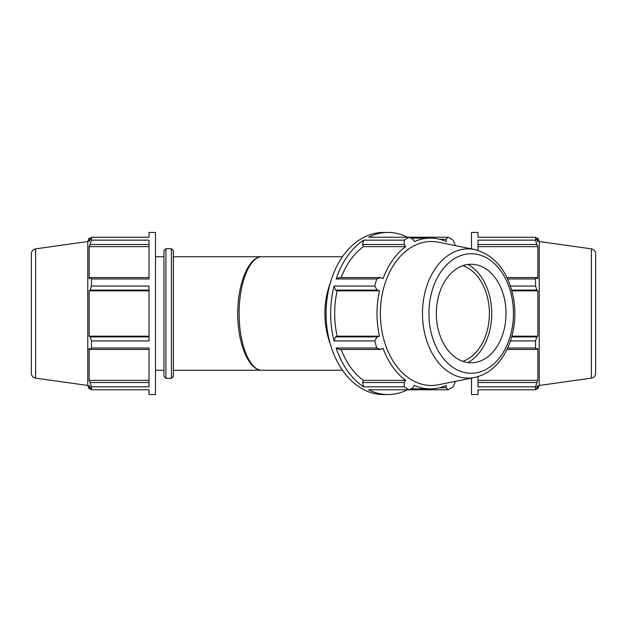 <?xml version="1.0" encoding="UTF-8"?>
<svg xmlns="http://www.w3.org/2000/svg" width="627" height="627" viewBox="0 0 627 627"><rect width="100%" height="100%" fill="white"/><g stroke="black" fill="none" stroke-linecap="round" stroke-linejoin="round"><path stroke-width="0.94" d="M410.912 388.889L430.302 388.889A75.389 53.311 90 0 1 414.275 385.401L413.068 387.721L409.274 389.775L368.574 389.775A81.063 57.323 90 0 0 387.988 394.563A81.063 57.323 90 0 0 407.393 389.775M336.127 348.024L339.176 349.435L380.801 349.435L376.827 348.024L336.127 348.024A81.063 57.323 90 0 0 363.574 386.843L404.274 386.843A81.063 57.323 90 0 0 409.274 389.775L448.093 389.775L446.158 387.721L439.66 387.721M341.119 349.435A75.389 53.311 90 0 0 363.37 380.37L362.578 382.525L363.574 386.843M335.508 290.097L377.133 290.097L374.75 286.053L334.05 286.053L335.508 290.097L337.146 290.834A75.389 53.311 90 0 0 337.146 336.166L335.508 336.903L334.05 340.947L374.75 340.947L377.133 336.903L335.508 336.903M334.05 286.053A81.063 57.323 90 0 0 330.664 313.5A81.063 57.323 90 0 0 334.05 340.947M362.578 244.475L404.203 244.475L404.274 240.157L363.574 240.157L362.578 244.475L363.37 246.63A75.389 53.311 90 0 0 341.119 277.565M363.574 240.157A81.063 57.323 90 0 0 336.127 278.976L376.827 278.976A81.063 57.323 90 0 0 374.75 286.053M376.827 278.976L380.801 277.565L339.176 277.565L336.127 278.976M407.393 237.225A81.063 57.323 90 0 0 387.988 232.437A81.063 57.323 90 0 0 368.574 237.225L409.274 237.225L413.068 239.279L414.275 241.599A75.389 53.311 90 0 1 430.302 238.111A75.389 53.311 90 0 1 446.338 241.599L446.158 239.279L448.093 237.225L409.274 237.225A81.063 57.323 90 0 0 404.274 240.157M439.66 239.279L446.158 239.279M363.37 246.63L405.693 246.63A75.389 53.311 90 0 0 383.019 278.694L380.801 277.565M404.203 244.475L405.693 246.63M337.146 290.834L379.468 290.834A75.389 53.311 90 0 0 376.999 313.5A75.389 53.311 90 0 0 379.468 336.166L377.133 336.903M377.133 290.097L379.468 290.834M337.146 336.166L379.468 336.166M448.093 389.775A81.063 57.323 90 0 0 453.094 386.843L455.022 382.525L454.967 381.443M380.801 349.435L383.019 348.306A75.389 53.311 90 0 0 405.693 380.37L404.203 382.525L362.578 382.525M363.37 380.37L405.693 380.37M387.988 232.437L383.395 232.437A81.063 57.323 90 0 0 326.079 313.5A81.063 57.323 90 0 0 383.395 394.563L387.988 394.563M448.093 237.225A81.063 57.323 90 0 1 453.094 240.157L455.022 244.475L454.967 245.557M374.75 340.947A81.063 57.323 90 0 0 376.827 348.024M404.274 386.843L404.203 382.525M430.302 388.889A75.389 53.311 90 0 0 446.338 385.401L446.158 387.721M149.014 336.903L90.139 336.903L91.448 340.947L91.448 348.024L149.014 348.024L149.014 386.843L91.448 386.843L91.448 389.775L89.159 385.401L89.159 388.889L90.884 388.889M91.448 389.775L149.014 389.775L149.014 394.563L155.496 394.563L155.496 232.437L149.014 232.437L149.014 237.225L91.448 237.225L91.448 240.157L90.139 244.475L149.014 244.475M149.014 277.565L90.139 277.565L91.448 278.976L91.448 286.053L149.014 286.053L149.014 340.947L91.448 340.947M91.448 240.157L149.014 240.157L149.014 278.976L91.448 278.976M35.59 248.864C32.972 249.436 31.554 251.059 31.35 253.739L31.35 373.261C31.554 375.941 32.972 377.564 35.59 378.136L35.59 248.864L87.78 241.528L89.159 238.111L89.159 241.599L91.448 237.225M90.139 277.565L89.159 278.694L89.159 246.63L90.139 244.475M149.014 336.166L89.159 336.166L89.159 290.834L90.139 290.097L149.014 290.097M90.139 336.903L89.159 336.166M149.014 382.525L90.139 382.525L91.448 386.843M149.014 380.37L89.159 380.37L89.159 348.306L90.139 349.435L149.014 349.435M90.139 382.525L89.159 380.37M477.986 376.647L477.986 386.843L535.552 386.843L536.861 382.525L477.986 382.525M591.41 248.864C594.028 249.436 595.446 251.059 595.65 253.739L595.65 373.261C595.446 375.941 594.028 377.564 591.41 378.136L591.41 248.864L539.22 241.528L539.22 385.472L537.841 388.889L537.841 385.401L535.552 389.775L477.986 389.775L477.986 394.563L471.504 394.563L471.504 378.12M477.986 244.475L536.861 244.475L535.552 240.157L477.986 240.157L477.986 250.353M471.504 248.88L471.504 232.437L477.986 232.437L477.986 237.225L535.552 237.225L537.841 241.599L537.841 238.111L536.116 238.111M477.986 246.63L537.841 246.63L537.841 278.694L536.861 277.565L506.992 277.565M536.861 244.475L537.841 246.63M511.71 290.097L536.861 290.097L535.552 286.053L510.456 286.053M511.914 290.834L537.841 290.834L537.841 336.166L536.861 336.903L511.71 336.903M536.861 290.097L537.841 290.834M511.914 336.166L537.841 336.166M510.456 340.947L535.552 340.947L536.861 336.903M506.992 349.435L536.861 349.435L535.552 348.024L507.651 348.024M536.861 349.435L537.841 348.306L537.841 380.37L536.861 382.525M477.986 380.37L537.841 380.37M173.365 256.757L262.086 256.757C249.084 256.122 237.492 283.169 237.766 313.5C237.492 343.831 249.084 370.878 262.086 370.243C249.828 370.878 238.903 343.831 239.161 313.5C238.903 283.169 249.828 256.122 262.086 256.757L342.467 256.757M474.608 249.499L438.438 242.241A71.972 50.897 90 0 0 380.385 313.5A71.972 50.897 90 0 0 438.438 384.759L474.608 377.501C488.801 374.17 499.727 364.538 507.384 348.596C514.242 333.439 516.382 317.121 513.795 299.643C508.615 272.087 495.549 255.369 474.608 249.499A64.636 45.708 90 0 0 422.48 313.5A64.636 45.708 90 0 0 474.608 377.501M436.345 313.5A49.267 34.838 90 0 0 476.081 362.273A49.267 34.838 90 0 0 506.02 313.5A49.267 34.838 90 0 0 476.081 264.727A49.267 34.838 90 0 0 436.345 313.5M155.496 256.757L163.96 256.757L163.96 250.62L163.96 376.38L165.928 378.347L165.928 248.653L171.398 248.653L171.398 378.347L173.365 376.38L173.365 313.5L173.365 370.243L342.467 370.243M149.014 246.63L89.159 246.63M149.014 290.834L89.159 290.834M91.448 286.053L90.139 290.097M91.448 348.024L90.139 349.435M87.78 241.528L87.78 385.472L89.159 388.889M163.96 376.38L163.96 370.243L155.496 370.243M173.365 313.5L173.365 250.62L171.398 248.653M507.651 278.976L535.552 278.976L536.861 277.565M535.552 340.947L535.552 348.024M535.552 386.843L535.552 389.775M535.552 237.225L535.552 240.157M535.552 278.976L535.552 286.053M467.93 362.547A52.566 37.173 90 0 0 491.733 313.5A52.566 37.173 90 0 0 467.93 264.453M462.867 361.34A49.267 34.838 90 0 0 489.389 313.5A49.267 34.838 90 0 0 462.867 265.66M330.28 283.051A64.847 45.857 90 0 0 324.904 313.5A64.847 45.857 90 0 0 330.28 343.949M428.923 313.5A59.761 42.26 -90 0 1 492.313 261.749A59.761 42.26 -90 0 1 492.313 365.251A59.761 42.26 -90 0 1 428.923 313.5M410.912 238.111L430.302 238.111M165.928 248.653L163.96 250.62M165.928 378.347L171.398 378.347M89.159 238.111L90.884 238.111M35.59 378.136L87.78 385.472M539.22 241.528L537.841 238.111M536.116 388.889L537.841 388.889M591.41 378.136L539.22 385.472"/></g></svg>
